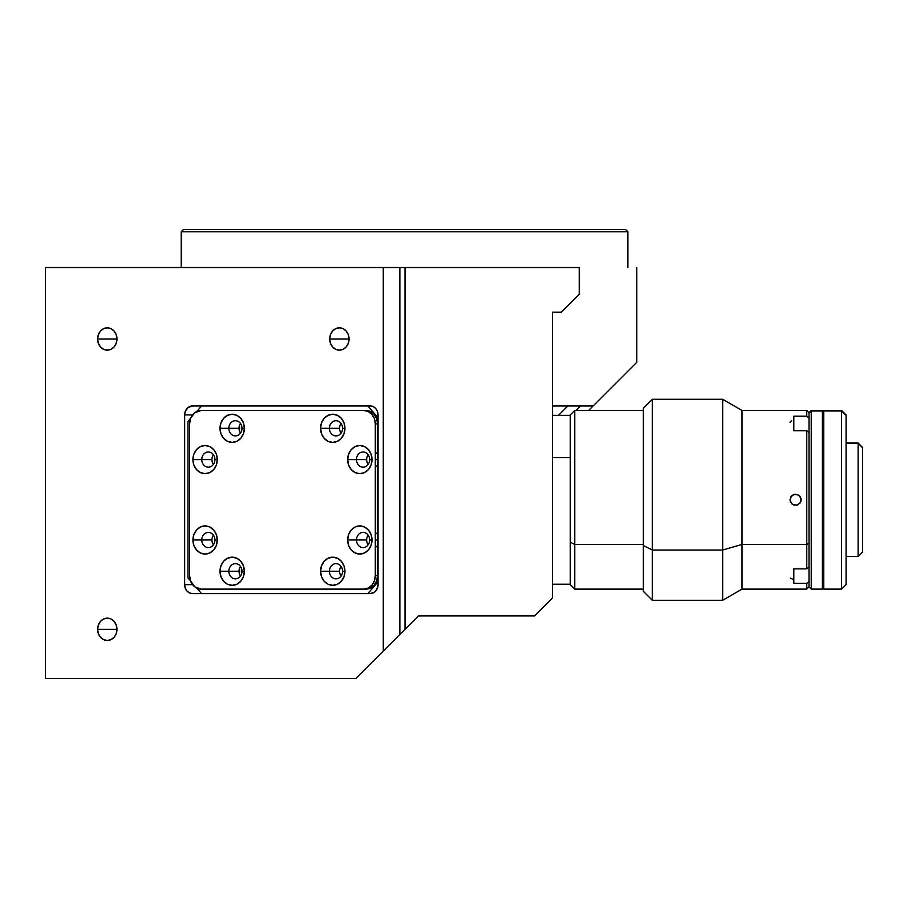 <?xml version="1.0" encoding="UTF-8"?>
<svg xmlns="http://www.w3.org/2000/svg" width="908" height="908" viewBox="0 0 908 908"><rect width="100%" height="100%" fill="white"/><g stroke="black" fill="none" stroke-linecap="round" stroke-linejoin="round"><path stroke-width="1.36" d="M521.294 229.554L625.635 229.554L627.871 231.79L627.871 267.519L627.871 231.79L625.635 229.554L183.439 229.554L181.214 231.79L627.871 231.79L181.214 231.79L181.214 267.519L181.214 231.79L183.439 229.554L287.791 229.554M97.621 338.99A11.168 9.67 90 0 1 107.292 327.822A11.168 9.67 90 0 1 116.962 338.99L97.621 338.99L116.962 338.99A11.168 9.67 90 0 1 107.292 350.147A11.168 9.67 90 0 1 97.621 338.99L98.359 334.712L100.448 331.091L103.591 328.673L107.292 327.822L110.992 328.673L114.124 331.091L116.224 334.712L116.962 338.99L116.224 343.258L114.124 346.879L110.992 349.296L107.292 350.147L103.591 349.296L100.448 346.879L98.359 343.258L97.621 338.99M329.718 338.99A11.168 9.67 90 0 1 339.388 327.822A11.168 9.67 90 0 1 349.058 338.99L329.718 338.99L349.058 338.99A11.168 9.67 90 0 1 339.388 350.147A11.168 9.67 90 0 1 329.718 338.99L330.444 334.712L332.544 331.091L335.688 328.673L339.388 327.822L343.088 328.673L346.22 331.091L348.32 334.712L349.058 338.99L348.32 343.258L346.22 346.879L343.088 349.296L339.388 350.147L335.688 349.296L332.544 346.879L330.444 343.258L329.718 338.99M97.621 629.312A11.168 9.67 90 0 1 107.292 618.144A11.168 9.67 90 0 1 116.962 629.312L97.621 629.312L116.962 629.312A11.168 9.67 90 0 1 107.292 640.481A11.168 9.67 90 0 1 97.621 629.312L98.359 625.045L100.448 621.424L103.591 618.995L107.292 618.144L110.992 618.995L114.124 621.424L116.224 625.045L116.962 629.312L116.224 633.591L114.124 637.212L110.992 639.629L107.292 640.481L103.591 639.629L100.448 637.212L98.359 633.591L97.621 629.312M527.378 229.554L281.707 229.554M297.143 229.554L300.31 229.554M508.764 229.554L511.942 229.554M636.803 362.269L593.094 405.989L552.427 405.989L593.094 405.989L636.803 362.269L636.803 267.519L636.803 362.269M579.225 294.317L561.36 312.182L552.427 312.182L561.36 312.182L579.225 294.317L579.225 267.519L579.225 294.317M579.225 267.519L45.4 267.519L45.4 678.446L45.4 267.519L383.289 267.519L383.289 651.047L383.289 267.519L399.872 267.519L399.872 634.476L399.872 267.519L405.025 267.519L405.025 629.312L405.025 267.519L579.225 267.519M378.057 414.922L378.057 584.65A8.932 7.741 90 0 1 370.316 593.582L192.382 593.582A8.932 7.741 90 0 1 184.642 584.65L192.587 584.65L184.642 584.65L184.642 414.922L192.587 414.922L184.642 414.922A8.932 7.741 90 0 1 192.382 405.989L370.316 405.989A8.932 7.741 90 0 1 378.057 414.922L378.057 584.65L376.752 589.61L374.618 592.073L370.316 593.582L192.382 593.582L189.42 592.901L186.912 590.96L185.232 588.066L184.642 584.65L184.642 414.922L185.232 411.494L188.081 407.488L192.382 405.989L370.316 405.989L373.279 406.659L375.787 408.6L377.467 411.494L378.057 414.922M241.392 425.137L241.392 431.493M241.392 568.067L241.392 574.423M355.891 678.446L405.025 629.312L355.891 678.446L45.4 678.446L355.891 678.446M418.429 615.919L405.025 629.312L418.429 615.919L534.562 615.919L552.427 598.043L552.427 312.182L552.427 598.043L534.562 615.919L418.429 615.919M580.462 405.989L575.99 410.45L580.462 405.989M558.443 415.365L567.818 405.989M588.622 410.45L593.094 405.989L588.622 410.45M213.425 535.164A7.593 6.572 -90 0 0 211.927 539.988L201.769 539.988A7.593 6.572 90 0 1 208.341 532.394A7.593 6.572 90 0 1 214.912 539.988A7.593 6.572 90 0 1 208.341 547.581A7.593 6.572 90 0 1 201.769 539.988A7.593 6.572 -90 0 0 208.341 547.581A7.593 6.572 -90 0 0 214.912 539.988L217.284 539.988A14.074 12.19 90 0 1 205.106 554.05A14.074 12.19 90 0 1 192.916 539.988L211.927 539.988A7.593 6.572 -90 0 0 213.425 544.8M240.495 566.433A7.593 6.572 -90 0 0 239.008 571.245L228.839 571.245A7.593 6.572 90 0 1 235.422 563.652A7.593 6.572 90 0 1 241.993 571.245A7.593 6.572 90 0 1 235.422 578.839A7.593 6.572 90 0 1 228.839 571.245A7.593 6.572 -90 0 0 235.422 578.839A7.593 6.572 -90 0 0 241.993 571.245L244.366 571.245A14.074 12.19 90 0 1 232.176 585.32A14.074 12.19 90 0 1 219.997 571.245L239.008 571.245A7.593 6.572 -90 0 0 240.495 576.069M213.425 454.76A7.593 6.572 -90 0 0 211.927 459.584L201.769 459.584A7.593 6.572 90 0 1 208.341 451.991A7.593 6.572 90 0 1 214.912 459.584A7.593 6.572 90 0 1 208.341 467.177A7.593 6.572 90 0 1 201.769 459.584A7.593 6.572 -90 0 0 208.341 467.177A7.593 6.572 -90 0 0 214.912 459.584L217.284 459.584A14.074 12.19 90 0 1 205.106 473.658A14.074 12.19 90 0 1 192.916 459.584L211.927 459.584A7.593 6.572 -90 0 0 213.425 464.408M240.495 423.491A7.593 6.572 -90 0 0 239.008 428.315L228.839 428.315A7.593 6.572 90 0 1 235.422 420.722A7.593 6.572 90 0 1 241.993 428.315A7.593 6.572 90 0 1 235.422 435.908A7.593 6.572 90 0 1 228.839 428.315A7.593 6.572 -90 0 0 235.422 435.908A7.593 6.572 -90 0 0 241.993 428.315L244.366 428.315A14.074 12.19 90 0 1 232.176 442.389A14.074 12.19 90 0 1 219.997 428.315L239.008 428.315A7.593 6.572 -90 0 0 240.495 433.139M341.067 423.491A7.593 6.572 -90 0 0 339.581 428.315L329.411 428.315A7.593 6.572 90 0 1 335.994 420.722A7.593 6.572 90 0 1 342.566 428.315A7.593 6.572 90 0 1 335.994 435.908A7.593 6.572 90 0 1 329.411 428.315A7.593 6.572 -90 0 0 335.994 435.908A7.593 6.572 -90 0 0 342.566 428.315L344.938 428.315A14.074 12.19 90 0 1 332.748 442.389A14.074 12.19 90 0 1 320.569 428.315L339.581 428.315A7.593 6.572 -90 0 0 341.067 433.139M368.149 454.76A7.593 6.572 -90 0 0 366.65 459.584L356.492 459.584A7.593 6.572 90 0 1 363.064 451.991A7.593 6.572 90 0 1 369.647 459.584A7.593 6.572 90 0 1 363.064 467.177A7.593 6.572 90 0 1 356.492 459.584A7.593 6.572 -90 0 0 363.064 467.177A7.593 6.572 -90 0 0 369.647 459.584L372.019 459.584A14.074 12.19 90 0 1 359.829 473.658A14.074 12.19 90 0 1 347.651 459.584L366.65 459.584A7.593 6.572 -90 0 0 368.149 464.408M375.299 466.791A7.593 6.572 -90 0 0 377.535 465.327M377.535 459.584L375.299 459.584L377.535 459.584M368.149 535.164A7.593 6.572 -90 0 0 366.65 539.988L356.492 539.988A7.593 6.572 90 0 1 363.064 532.394A7.593 6.572 90 0 1 369.647 539.988A7.593 6.572 90 0 1 363.064 547.581A7.593 6.572 90 0 1 356.492 539.988A7.593 6.572 -90 0 0 363.064 547.581A7.593 6.572 -90 0 0 369.647 539.988L372.019 539.988A14.074 12.19 90 0 1 359.829 554.05A14.074 12.19 90 0 1 347.651 539.988L366.65 539.988A7.593 6.572 -90 0 0 368.149 544.8M375.299 547.183A7.593 6.572 -90 0 0 377.535 545.719M377.535 539.988L375.299 539.988L377.535 539.988M341.067 566.433A7.593 6.572 -90 0 0 339.581 571.245L329.411 571.245A7.593 6.572 90 0 1 335.994 563.652A7.593 6.572 90 0 1 342.566 571.245A7.593 6.572 90 0 1 335.994 578.839A7.593 6.572 90 0 1 329.411 571.245A7.593 6.572 -90 0 0 335.994 578.839A7.593 6.572 -90 0 0 342.566 571.245L344.938 571.245A14.074 12.19 90 0 1 332.748 585.32A14.074 12.19 90 0 1 320.569 571.245L339.581 571.245A7.593 6.572 -90 0 0 341.067 576.069M201.531 405.989L196.775 411.483L201.531 405.989M203.471 589.11L365.935 589.11A13.404 11.6 -90 0 0 377.535 575.717L375.299 575.717A13.404 11.6 90 0 1 363.699 589.11L201.236 589.11A13.404 11.6 90 0 1 189.624 575.717L189.624 423.854L190.51 418.724L187.99 421.618L187.99 577.953L190.521 580.87L187.99 577.953M367.865 593.582L378.057 581.812L367.865 593.582M196.775 588.089L201.531 593.582L196.775 588.089M203.471 410.45L363.699 410.45A13.404 11.6 90 0 1 375.299 423.854L377.535 423.854A13.404 11.6 -90 0 0 365.935 410.45L370.373 411.472L374.141 414.377L376.65 418.724L377.535 423.854L377.535 575.717L376.65 580.848L374.141 585.195L370.373 588.1L365.935 589.11M189.624 423.854A13.404 11.6 90 0 1 201.236 410.45L363.699 410.45L368.137 411.472L371.905 414.377L374.425 418.724L375.299 423.854L375.299 575.717L374.425 580.848L371.905 585.195L368.137 588.1L363.699 589.11L201.236 589.11L194.789 586.852L190.51 580.848L189.624 575.717L189.624 423.854M329.411 571.245L320.569 571.245A14.074 12.19 90 0 1 332.748 557.183A14.074 12.19 90 0 1 344.938 571.245L342.566 571.245A7.593 6.572 -90 0 0 335.994 563.652A7.593 6.572 -90 0 0 329.411 571.245M377.535 534.245A7.593 6.572 -90 0 0 375.299 532.78M356.492 539.988L347.651 539.988A14.074 12.19 90 0 1 359.829 525.914A14.074 12.19 90 0 1 372.019 539.988L369.647 539.988A7.593 6.572 -90 0 0 363.064 532.394A7.593 6.572 -90 0 0 356.492 539.988M377.535 453.841A7.593 6.572 -90 0 0 375.299 452.377M356.492 459.584L347.651 459.584A14.074 12.19 90 0 1 359.829 445.51A14.074 12.19 90 0 1 372.019 459.584L369.647 459.584A7.593 6.572 -90 0 0 363.064 451.991A7.593 6.572 -90 0 0 356.492 459.584M329.411 428.315L320.569 428.315A14.074 12.19 90 0 1 332.748 414.252A14.074 12.19 90 0 1 344.938 428.315L342.566 428.315A7.593 6.572 -90 0 0 335.994 420.722A7.593 6.572 -90 0 0 329.411 428.315M228.839 428.315L219.997 428.315A14.074 12.19 90 0 1 232.176 414.252A14.074 12.19 90 0 1 244.366 428.315L241.993 428.315A7.593 6.572 -90 0 0 235.422 420.722A7.593 6.572 -90 0 0 228.839 428.315M201.769 459.584L192.916 459.584A14.074 12.19 90 0 1 205.106 445.51A14.074 12.19 90 0 1 217.284 459.584L214.912 459.584A7.593 6.572 -90 0 0 208.341 451.991A7.593 6.572 -90 0 0 201.769 459.584M228.839 571.245L219.997 571.245A14.074 12.19 90 0 1 232.176 557.183A14.074 12.19 90 0 1 244.366 571.245L241.993 571.245A7.593 6.572 -90 0 0 235.422 563.652A7.593 6.572 -90 0 0 228.839 571.245M201.769 539.988L192.916 539.988A14.074 12.19 90 0 1 205.106 525.914A14.074 12.19 90 0 1 217.284 539.988L214.912 539.988A7.593 6.572 -90 0 0 208.341 532.394A7.593 6.572 -90 0 0 201.769 539.988M187.99 421.618L194.789 412.709L201.236 410.45L363.699 410.45M192.916 539.988L193.847 545.367L196.491 549.93L200.441 552.983L205.106 554.05L209.771 552.983L213.721 549.93L216.365 545.367L217.284 539.988L216.365 534.596L213.721 530.034L209.771 526.981L205.106 525.914L200.441 526.981L196.491 530.034L193.847 534.596L192.916 539.988M219.997 571.245L220.928 576.637L223.561 581.199L227.522 584.253L232.176 585.32L236.84 584.253L240.802 581.199L243.435 576.637L244.366 571.245L243.435 565.866L240.802 561.303L236.84 558.25L232.176 557.183L227.522 558.25L223.561 561.303L220.928 565.866L219.997 571.245M192.916 459.584L193.847 464.964L196.491 469.527L200.441 472.58L205.106 473.658L209.771 472.58L213.721 469.527L216.365 464.964L217.284 459.584L216.365 454.204L213.721 449.63L209.771 446.588L205.106 445.51L200.441 446.588L196.491 449.63L193.847 454.204L192.916 459.584M219.997 428.315L220.928 433.706L223.561 438.269L227.522 441.311L232.176 442.389L236.84 441.311L240.802 438.269L243.435 433.706L244.366 428.315L243.435 422.935L240.802 418.372L236.84 415.319L232.176 414.252L227.522 415.319L223.561 418.372L220.928 422.935L219.997 428.315M320.569 428.315L321.5 433.706L324.133 438.269L328.094 441.311L332.748 442.389L337.413 441.311L341.374 438.269L344.007 433.706L344.938 428.315L344.007 422.935L341.374 418.372L337.413 415.319L332.748 414.252L328.094 415.319L324.133 418.372L321.5 422.935L320.569 428.315M347.651 459.584L348.57 464.964L351.214 469.527L355.164 472.58L359.829 473.658L364.494 472.58L368.444 469.527L371.088 464.964L372.019 459.584L371.088 454.204L368.444 449.63L364.494 446.588L359.829 445.51L355.164 446.588L351.214 449.63L348.57 454.204L347.651 459.584M347.651 539.988L348.57 545.367L351.214 549.93L355.164 552.983L359.829 554.05L364.494 552.983L368.444 549.93L371.088 545.367L372.019 539.988L371.088 534.596L368.444 530.034L364.494 526.981L359.829 525.914L355.164 526.981L351.214 530.034L348.57 534.596L347.651 539.988M320.569 571.245L321.5 576.637L324.133 581.199L328.094 584.253L332.748 585.32L337.413 584.253L341.374 581.199L344.007 576.637L344.938 571.245L344.007 565.866L341.374 561.303L337.413 558.25L332.748 557.183L328.094 558.25L324.133 561.303L321.5 565.866L320.569 571.245M378.057 417.748L367.865 405.989L378.057 417.748M846.074 584.65L841.602 589.11L823.738 589.11L823.738 410.45L841.602 410.45L846.074 415.421L846.074 584.639L846.074 415.421L841.602 410.984L841.602 589.11L841.602 410.984L823.738 410.984L823.738 588.588M858.128 443.388L858.128 556.513L858.128 443.388L846.074 443.388L858.128 443.059L862.6 447.837L858.128 443.388M846.074 556.513L858.128 556.513L862.6 552.041L862.6 447.519L858.128 443.059L846.074 443.059M822.398 410.45L822.398 589.11L822.398 410.984L811.23 410.984L811.23 589.11L811.23 410.984L809.005 413.197L809.005 586.886L809.005 413.197L811.23 410.45L822.398 410.45L811.23 410.45L809.005 412.686L809.005 418.145L809.005 412.686L806.769 410.45L806.769 416.193L806.769 410.45L742.006 410.45L742.006 544.448L806.769 544.448L806.769 430.71L793.819 430.71L793.819 416.193L806.769 416.193L809.005 418.145L806.769 416.193L793.819 416.193L793.819 430.71L806.769 430.71L806.769 568.862L809.005 566.898L809.005 543.336L806.769 544.448L809.005 543.336L809.005 432.662L806.769 430.71L809.005 432.662L809.005 566.898L806.769 568.862L806.769 544.448L742.006 544.448L742.006 410.45L722.666 399.282L722.666 550.032L742.006 544.448L722.666 550.032L722.666 399.282L652.307 399.282L652.307 550.032L722.666 550.032L652.307 550.032L652.307 399.282L643.375 408.214L643.375 545.56L652.307 550.032L643.375 545.56L643.375 408.418M862.6 551.837L862.6 447.723M823.295 411.426L822.398 411.426L823.295 410.893L823.295 588.668L823.295 411.426M574.764 544.448L574.764 410.45L574.764 544.448L643.375 544.448L574.764 544.448L574.764 589.11L574.764 544.448L570.292 542.212L574.764 544.448M643.375 410.45L574.764 410.45L570.292 414.922L570.292 542.212L570.292 415.104M570.292 584.604L570.292 542.212L570.292 584.65L574.764 589.11L643.375 589.11M794.511 494.304L798.7 495.144L801.072 498.696L800.243 502.884L796.691 505.257L792.491 504.417L790.119 500.864L790.959 496.676L794.511 494.304M790.437 421.369L790.017 422.424L791.651 420.517M800.13 496.517L801.185 499.786L800.754 501.92L797.735 504.939L793.456 504.939L791.651 503.724L790.119 500.819M795.601 494.202L793.467 494.622L797.735 494.622L799.551 495.836M790.017 499.775L791.651 495.836L793.467 494.622M790.448 578.192L793.467 579.599M643.375 591.301L643.375 545.56L643.375 591.346L652.307 600.279L652.307 550.032L652.307 600.279L722.666 600.279L722.666 550.032L722.666 600.279L742.006 589.11L742.006 544.448L742.006 589.11L806.769 589.11L806.769 583.379L806.769 589.11L809.005 586.886L811.23 589.11L822.398 589.11M793.819 568.862L806.769 568.862L793.819 568.862L793.819 583.379L793.819 568.862M809.005 581.415L806.769 583.379L793.819 583.379L806.769 583.379L809.005 581.415M552.427 457.575L570.292 457.575L552.427 457.575M823.738 410.45L841.602 410.45L846.074 414.922M822.398 588.668L823.738 588.668M822.398 410.893L823.738 410.893M552.427 415.365L570.292 415.365M552.427 584.207L570.292 584.207"/></g></svg>
